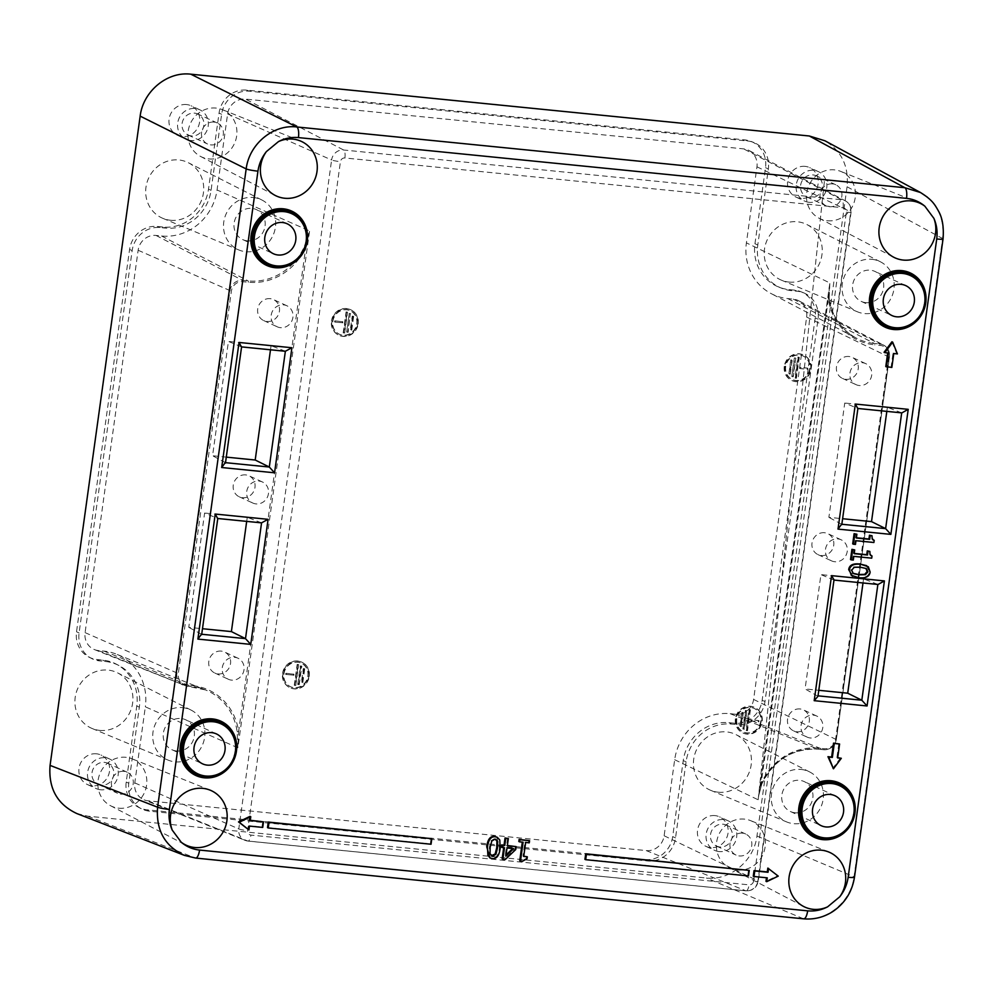 <?xml version="1.0" encoding="UTF-8"?>
<svg xmlns="http://www.w3.org/2000/svg" width="993" height="993" viewBox="0 0 993 993"><rect width="100%" height="100%" fill="white"/><g stroke="black" fill="none" stroke-linecap="round" stroke-linejoin="round"><path stroke-width="0.74" stroke-dasharray="4.96 3.72" d="M865.871 302.666A16.484 15.441 -65.3 0 1 861.229 301.4A16.484 15.441 -65.3 0 1 853.198 282.384A16.484 15.441 -65.3 0 1 870.377 270.195A16.484 15.441 -65.3 0 1 875.019 271.461A16.484 15.441 -65.3 0 1 883.05 290.49A16.484 15.441 -65.3 0 1 865.871 302.666M871.891 259.322A27.531 25.781 -65.3 0 1 880.456 261.817A27.531 25.781 -65.3 0 1 892.906 293.655A27.531 25.781 -65.3 0 1 864.357 313.54A27.531 25.781 -65.3 0 1 857.431 311.802A27.531 25.781 -65.3 0 1 843.069 280.125A27.531 25.781 -65.3 0 1 871.891 259.322M789.038 282.074A30.609 28.673 114.7 0 0 820.789 259.967A30.609 28.673 114.7 0 0 806.937 224.567A30.609 28.673 114.7 0 0 797.404 221.787A30.609 28.673 114.7 0 0 765.367 244.923A30.609 28.673 114.7 0 0 781.342 280.138A30.609 28.673 114.7 0 0 789.038 282.074M795.083 812.783A16.484 15.441 -65.3 0 1 790.44 811.529A16.484 15.441 -65.3 0 1 782.41 792.501A16.484 15.441 -65.3 0 1 799.588 780.324A16.484 15.441 -65.3 0 1 804.231 781.59A16.484 15.441 -65.3 0 1 812.262 800.606A16.484 15.441 -65.3 0 1 795.083 812.783M801.103 769.451A27.531 25.781 -65.3 0 1 809.667 771.946A27.531 25.781 -65.3 0 1 822.13 803.784A27.531 25.781 -65.3 0 1 793.581 823.669A27.531 25.781 -65.3 0 1 786.642 821.919A27.531 25.781 -65.3 0 1 772.281 790.254A27.531 25.781 -65.3 0 1 801.103 769.451M718.262 792.203A30.609 28.673 114.7 0 0 750 770.096A30.609 28.673 114.7 0 0 736.148 734.696A30.609 28.673 114.7 0 0 726.628 731.915A30.609 28.673 114.7 0 0 694.579 755.052A30.609 28.673 114.7 0 0 710.554 790.267A30.609 28.673 114.7 0 0 718.262 792.203M247.344 240.852A16.484 15.441 -65.3 0 1 242.702 239.586A16.484 15.441 -65.3 0 1 234.671 220.57A16.484 15.441 -65.3 0 1 251.85 208.393A16.484 15.441 -65.3 0 1 256.492 209.647A16.484 15.441 -65.3 0 1 264.51 228.675A16.484 15.441 -65.3 0 1 247.344 240.852M253.352 197.508A27.531 25.781 -65.3 0 1 261.916 200.015A27.531 25.781 -65.3 0 1 274.378 231.853A27.531 25.781 -65.3 0 1 245.83 251.726A27.531 25.781 -65.3 0 1 238.903 249.988A27.531 25.781 -65.3 0 1 224.53 218.311A27.531 25.781 -65.3 0 1 253.352 197.508M170.511 220.26A30.609 28.673 114.7 0 0 202.262 198.153A30.609 28.673 114.7 0 0 188.409 162.753A30.609 28.673 114.7 0 0 178.877 159.972A30.609 28.673 114.7 0 0 146.827 183.109A30.609 28.673 114.7 0 0 162.802 218.323A30.609 28.673 114.7 0 0 170.511 220.26M176.555 750.981A16.484 15.441 -65.3 0 1 171.913 749.715A16.484 15.441 -65.3 0 1 163.882 730.687A16.484 15.441 -65.3 0 1 181.061 718.51A16.484 15.441 -65.3 0 1 185.703 719.776A16.484 15.441 -65.3 0 1 193.734 738.792A16.484 15.441 -65.3 0 1 176.555 750.981M182.563 707.637A27.531 25.781 -65.3 0 1 191.14 710.132A27.531 25.781 -65.3 0 1 203.59 741.97A27.531 25.781 -65.3 0 1 175.041 761.854A27.531 25.781 -65.3 0 1 168.115 760.104A27.531 25.781 -65.3 0 1 153.754 728.44A27.531 25.781 -65.3 0 1 182.563 707.637M99.722 730.389A30.609 28.673 114.7 0 0 131.473 708.282A30.609 28.673 114.7 0 0 117.621 672.882A30.609 28.673 114.7 0 0 108.088 670.101A30.609 28.673 114.7 0 0 76.051 693.238A30.609 28.673 114.7 0 0 92.026 728.452A30.609 28.673 114.7 0 0 99.722 730.389M719.813 846.992A11.581 10.849 -65.3 0 1 716.561 846.098A11.581 10.849 -65.3 0 1 710.914 832.742A11.581 10.849 -65.3 0 1 722.978 824.19A11.581 10.849 -65.3 0 1 726.243 825.071A11.581 10.849 -65.3 0 1 731.891 838.427A11.581 10.849 -65.3 0 1 719.813 846.992M742.454 833.152A11.581 10.849 114.7 0 0 730.389 841.704A11.581 10.849 114.7 0 0 736.036 855.072A11.581 10.849 114.7 0 0 739.288 855.954A11.581 10.849 114.7 0 0 751.353 847.401A11.581 10.849 114.7 0 0 745.718 834.046A11.581 10.849 114.7 0 0 742.454 833.152M715.01 815.613A16.248 15.218 114.7 0 0 698.079 827.628A16.248 15.218 114.7 0 0 705.986 846.371A16.248 15.218 114.7 0 0 710.566 847.612A16.248 15.218 114.7 0 0 727.497 835.61A16.248 15.218 114.7 0 0 719.59 816.867A16.248 15.218 114.7 0 0 715.01 815.613M719.18 851.584A16.248 15.218 -65.3 0 1 714.6 850.343A16.248 15.218 -65.3 0 1 706.693 831.588A16.248 15.218 -65.3 0 1 723.624 819.585A16.248 15.218 -65.3 0 1 728.204 820.826A16.248 15.218 -65.3 0 1 736.111 839.581A16.248 15.218 -65.3 0 1 719.18 851.584M191.376 135.929A11.581 10.849 -65.3 0 1 188.111 135.036A11.581 10.849 -65.3 0 1 182.476 121.68A11.581 10.849 -65.3 0 1 194.541 113.128A11.581 10.849 -65.3 0 1 197.806 114.009A11.581 10.849 -65.3 0 1 203.441 127.365A11.581 10.849 -65.3 0 1 191.376 135.929M214.016 122.089A11.581 10.849 114.7 0 0 201.951 130.654A11.581 10.849 114.7 0 0 207.587 144.01A11.581 10.849 114.7 0 0 210.851 144.891A11.581 10.849 114.7 0 0 222.916 136.339A11.581 10.849 114.7 0 0 217.281 122.983A11.581 10.849 114.7 0 0 214.016 122.089M186.572 104.563A16.248 15.218 114.7 0 0 169.642 116.566A16.248 15.218 114.7 0 0 177.548 135.309A16.248 15.218 114.7 0 0 182.129 136.562A16.248 15.218 114.7 0 0 199.059 124.547A16.248 15.218 114.7 0 0 191.14 105.804A16.248 15.218 114.7 0 0 186.572 104.563M190.743 140.522A16.248 15.218 -65.3 0 1 186.163 139.281A16.248 15.218 -65.3 0 1 178.243 120.525A16.248 15.218 -65.3 0 1 195.187 108.522A16.248 15.218 -65.3 0 1 199.754 109.764A16.248 15.218 -65.3 0 1 207.674 128.519A16.248 15.218 -65.3 0 1 190.743 140.522M809.916 197.744A11.581 10.849 -65.3 0 1 806.651 196.85A11.581 10.849 -65.3 0 1 801.003 183.494A11.581 10.849 -65.3 0 1 813.068 174.929A11.581 10.849 -65.3 0 1 816.333 175.823A11.581 10.849 -65.3 0 1 821.981 189.179A11.581 10.849 -65.3 0 1 809.916 197.744M832.544 183.904A11.581 10.849 114.7 0 0 820.479 192.456A11.581 10.849 114.7 0 0 826.126 205.824A11.581 10.849 114.7 0 0 829.378 206.705A11.581 10.849 114.7 0 0 841.443 198.153A11.581 10.849 114.7 0 0 835.808 184.785A11.581 10.849 114.7 0 0 832.544 183.904M805.1 166.365A16.248 15.218 114.7 0 0 788.169 178.38A16.248 15.218 114.7 0 0 796.076 197.123A16.248 15.218 114.7 0 0 800.656 198.364A16.248 15.218 114.7 0 0 817.587 186.361A16.248 15.218 114.7 0 0 809.68 167.618A16.248 15.218 114.7 0 0 805.1 166.365M809.27 202.336A16.248 15.218 -65.3 0 1 804.69 201.095A16.248 15.218 -65.3 0 1 796.783 182.34A16.248 15.218 -65.3 0 1 813.714 170.337A16.248 15.218 -65.3 0 1 818.294 171.578A16.248 15.218 -65.3 0 1 826.201 190.333A16.248 15.218 -65.3 0 1 809.27 202.336M101.286 785.178A11.581 10.849 -65.3 0 1 98.022 784.284A11.581 10.849 -65.3 0 1 92.386 770.928A11.581 10.849 -65.3 0 1 104.451 762.376A11.581 10.849 -65.3 0 1 107.716 763.257A11.581 10.849 -65.3 0 1 113.351 776.625A11.581 10.849 -65.3 0 1 101.286 785.178M123.926 771.338A11.581 10.849 114.7 0 0 111.861 779.902A11.581 10.849 114.7 0 0 117.497 793.258A11.581 10.849 114.7 0 0 120.761 794.139A11.581 10.849 114.7 0 0 132.826 785.587A11.581 10.849 114.7 0 0 127.191 772.231A11.581 10.849 114.7 0 0 123.926 771.338M96.482 753.811A16.248 15.218 114.7 0 0 79.539 765.814A16.248 15.218 114.7 0 0 87.458 784.557A16.248 15.218 114.7 0 0 92.039 785.811A16.248 15.218 114.7 0 0 108.969 773.795A16.248 15.218 114.7 0 0 101.05 755.052A16.248 15.218 114.7 0 0 96.482 753.811M100.653 789.77A16.248 15.218 -65.3 0 1 96.073 788.529A16.248 15.218 -65.3 0 1 88.154 769.786A16.248 15.218 -65.3 0 1 105.084 757.771A16.248 15.218 -65.3 0 1 109.664 759.012A16.248 15.218 -65.3 0 1 117.584 777.767A16.248 15.218 -65.3 0 1 100.653 789.77M800.01 708.952A11.581 10.849 114.7 0 0 787.945 717.505A11.581 10.849 114.7 0 0 793.593 730.873A11.581 10.849 114.7 0 0 796.845 731.754A11.581 10.849 114.7 0 0 808.91 723.202A11.581 10.849 114.7 0 0 803.275 709.834A11.581 10.849 114.7 0 0 800.01 708.952M810.338 737.973A11.581 10.849 -65.3 0 1 807.073 737.079A11.581 10.849 -65.3 0 1 801.425 723.723A11.581 10.849 -65.3 0 1 813.49 715.159A11.581 10.849 -65.3 0 1 816.755 716.052A11.581 10.849 -65.3 0 1 822.403 729.408A11.581 10.849 -65.3 0 1 810.338 737.973M848.916 356.499A11.581 10.849 114.7 0 0 836.851 365.064A11.581 10.849 114.7 0 0 842.498 378.42A11.581 10.849 114.7 0 0 845.751 379.301A11.581 10.849 114.7 0 0 857.828 370.749A11.581 10.849 114.7 0 0 852.18 357.393A11.581 10.849 114.7 0 0 848.916 356.499M859.243 385.52A11.581 10.849 -65.3 0 1 855.978 384.626A11.581 10.849 -65.3 0 1 850.331 371.27A11.581 10.849 -65.3 0 1 862.408 362.718A11.581 10.849 -65.3 0 1 865.66 363.599A11.581 10.849 -65.3 0 1 871.308 376.968A11.581 10.849 -65.3 0 1 859.243 385.52M245.693 474.89A11.581 10.849 114.7 0 0 233.628 483.442A11.581 10.849 114.7 0 0 239.276 496.81A11.581 10.849 114.7 0 0 242.54 497.692A11.581 10.849 114.7 0 0 254.605 489.139A11.581 10.849 114.7 0 0 248.958 475.771A11.581 10.849 114.7 0 0 245.693 474.89M256.02 503.898A11.581 10.849 -65.3 0 1 252.756 503.017A11.581 10.849 -65.3 0 1 247.12 489.661A11.581 10.849 -65.3 0 1 259.185 481.096A11.581 10.849 -65.3 0 1 262.437 481.99A11.581 10.849 -65.3 0 1 268.085 495.346A11.581 10.849 -65.3 0 1 256.02 503.898M270.158 298.67A11.581 10.849 114.7 0 0 258.081 307.222A11.581 10.849 114.7 0 0 263.728 320.578A11.581 10.849 114.7 0 0 266.993 321.471A11.581 10.849 114.7 0 0 279.058 312.907A11.581 10.849 114.7 0 0 273.41 299.551A11.581 10.849 114.7 0 0 270.158 298.67M280.473 327.678A11.581 10.849 -65.3 0 1 277.208 326.796A11.581 10.849 -65.3 0 1 271.573 313.428A11.581 10.849 -65.3 0 1 283.638 304.876A11.581 10.849 -65.3 0 1 286.89 305.757A11.581 10.849 -65.3 0 1 292.538 319.125A11.581 10.849 -65.3 0 1 280.473 327.678M221.24 651.11A11.581 10.849 114.7 0 0 209.175 659.675A11.581 10.849 114.7 0 0 214.823 673.031A11.581 10.849 114.7 0 0 218.075 673.912A11.581 10.849 114.7 0 0 230.153 665.36A11.581 10.849 114.7 0 0 224.505 652.004A11.581 10.849 114.7 0 0 221.24 651.11M231.568 680.131A11.581 10.849 -65.3 0 1 228.303 679.237A11.581 10.849 -65.3 0 1 222.655 665.881A11.581 10.849 -65.3 0 1 234.733 657.329A11.581 10.849 -65.3 0 1 237.985 658.21A11.581 10.849 -65.3 0 1 243.633 671.578A11.581 10.849 -65.3 0 1 231.568 680.131M824.463 532.732A11.581 10.849 114.7 0 0 812.398 541.284A11.581 10.849 114.7 0 0 818.046 554.64A11.581 10.849 114.7 0 0 821.298 555.534A11.581 10.849 114.7 0 0 833.363 546.982A11.581 10.849 114.7 0 0 827.728 533.613A11.581 10.849 114.7 0 0 824.463 532.732M834.79 561.74A11.581 10.849 -65.3 0 1 831.526 560.859A11.581 10.849 -65.3 0 1 825.878 547.491A11.581 10.849 -65.3 0 1 837.943 538.938A11.581 10.849 -65.3 0 1 841.208 539.82A11.581 10.849 -65.3 0 1 846.855 553.188A11.581 10.849 -65.3 0 1 834.79 561.74M331.439 321.074A14.063 13.17 -65.3 0 1 350.517 309.63A14.063 13.17 -65.3 0 1 357.828 323.718A14.063 13.17 -65.3 0 1 338.75 335.162A14.063 13.17 -65.3 0 1 331.439 321.074M358.2 323.892A14.063 13.17 114.7 0 0 350.889 309.804A14.063 13.17 114.7 0 0 331.823 321.248A14.063 13.17 114.7 0 0 339.122 335.336A14.063 13.17 114.7 0 0 358.2 323.892M332.854 321.36A12.946 12.127 -65.3 0 1 350.43 310.809A12.946 12.127 -65.3 0 1 357.157 323.78A12.946 12.127 -65.3 0 1 339.594 334.331A12.946 12.127 -65.3 0 1 332.854 321.36M356.785 323.606A12.946 12.127 114.7 0 0 350.057 310.635A12.946 12.127 114.7 0 0 332.481 321.186A12.946 12.127 114.7 0 0 339.221 334.157A12.946 12.127 114.7 0 0 356.785 323.606M282.533 673.527A14.063 13.17 -65.3 0 1 301.611 662.07A14.063 13.17 -65.3 0 1 308.922 676.159A14.063 13.17 -65.3 0 1 289.844 687.615A14.063 13.17 -65.3 0 1 282.533 673.527M309.295 676.332A14.063 13.17 114.7 0 0 301.984 662.244A14.063 13.17 114.7 0 0 282.906 673.701A14.063 13.17 114.7 0 0 290.217 687.789A14.063 13.17 114.7 0 0 309.295 676.332M283.948 673.8A12.946 12.127 -65.3 0 1 301.524 663.25A12.946 12.127 -65.3 0 1 308.252 676.233A12.946 12.127 -65.3 0 1 290.688 686.784A12.946 12.127 -65.3 0 1 283.948 673.8M307.88 676.059A12.946 12.127 114.7 0 0 301.152 663.088A12.946 12.127 114.7 0 0 283.576 673.626A12.946 12.127 114.7 0 0 290.316 686.61A12.946 12.127 114.7 0 0 307.88 676.059M784.296 366.33A14.063 13.17 114.7 0 0 791.607 380.418A14.063 13.17 114.7 0 0 810.685 368.974A14.063 13.17 114.7 0 0 803.374 354.886A14.063 13.17 114.7 0 0 784.296 366.33M784.669 366.504A14.063 13.17 114.7 0 0 791.98 380.592A14.063 13.17 114.7 0 0 811.058 369.148A14.063 13.17 114.7 0 0 803.747 355.06A14.063 13.17 114.7 0 0 784.669 366.504M810.015 369.036A12.946 12.127 -65.3 0 1 792.439 379.587A12.946 12.127 -65.3 0 1 785.711 366.616A12.946 12.127 -65.3 0 1 803.275 356.065A12.946 12.127 -65.3 0 1 810.015 369.036M809.643 368.862A12.946 12.127 -65.3 0 1 792.066 379.413A12.946 12.127 -65.3 0 1 785.339 366.442A12.946 12.127 -65.3 0 1 802.903 355.891A12.946 12.127 -65.3 0 1 809.643 368.862M735.391 718.783A14.063 13.17 114.7 0 0 742.702 732.871A14.063 13.17 114.7 0 0 761.768 721.415A14.063 13.17 114.7 0 0 754.469 707.326A14.063 13.17 114.7 0 0 735.391 718.783M735.763 718.957A14.063 13.17 114.7 0 0 743.074 733.045A14.063 13.17 114.7 0 0 762.152 721.588A14.063 13.17 114.7 0 0 754.841 707.5A14.063 13.17 114.7 0 0 735.763 718.957M761.11 721.489A12.946 12.127 -65.3 0 1 743.534 732.04A12.946 12.127 -65.3 0 1 736.806 719.056A12.946 12.127 -65.3 0 1 754.37 708.505A12.946 12.127 -65.3 0 1 761.11 721.489M760.737 721.315A12.946 12.127 -65.3 0 1 743.161 731.866A12.946 12.127 -65.3 0 1 736.434 718.882A12.946 12.127 -65.3 0 1 753.997 708.344A12.946 12.127 -65.3 0 1 760.737 721.315M208.902 158.93A25.83 24.192 114.7 0 0 235.986 139.268A25.83 24.192 114.7 0 0 222.209 109.59A25.83 24.192 114.7 0 0 215.965 108.063A25.83 24.192 114.7 0 0 189.216 126.57A25.83 24.192 114.7 0 0 200.611 156.46A25.83 24.192 114.7 0 0 208.902 158.93M827.43 220.744A25.83 24.192 114.7 0 0 854.514 201.082A25.83 24.192 114.7 0 0 840.736 171.404A25.83 24.192 114.7 0 0 834.492 169.865A25.83 24.192 114.7 0 0 807.756 188.385A25.83 24.192 114.7 0 0 819.151 218.274A25.83 24.192 114.7 0 0 827.43 220.744M737.34 869.992A25.83 24.192 114.7 0 0 764.424 850.331A25.83 24.192 114.7 0 0 750.646 820.652A25.83 24.192 114.7 0 0 744.402 819.126A25.83 24.192 114.7 0 0 717.666 837.633A25.83 24.192 114.7 0 0 729.048 867.522A25.83 24.192 114.7 0 0 737.34 869.992M118.812 808.178A25.83 24.192 114.7 0 0 145.897 788.516A25.83 24.192 114.7 0 0 132.106 758.838A25.83 24.192 114.7 0 0 125.875 757.311A25.83 24.192 114.7 0 0 99.126 775.818A25.83 24.192 114.7 0 0 110.521 805.708A25.83 24.192 114.7 0 0 118.812 808.178M237.128 731.655L238.605 731.605L237.873 747.803L237.128 731.655A56.44 52.865 114.7 0 0 205.489 689.936A56.44 52.865 114.7 0 0 191.86 686.585L192.381 685.604A57.619 53.97 -65.3 0 1 238.605 731.605L305.906 246.599A57.619 53.97 -65.3 0 1 248.349 282.235L242.838 281.689A10.662 9.992 114.7 0 0 231.369 291.185L178.318 673.552A10.662 9.992 114.7 0 0 186.858 685.046L192.381 685.604M103.942 651.11L191.86 686.585L186.336 686.039A11.842 11.097 -65.3 0 1 183.469 685.344A11.842 11.097 -65.3 0 1 176.841 673.266L229.892 290.912A11.842 11.097 -65.3 0 1 242.627 280.361L248.151 280.907A56.44 52.865 114.7 0 0 304.528 245.991L305.906 246.599L309.593 230.959L237.873 747.803L145.338 706.817L134.787 782.881A16.633 15.578 114.7 0 0 144.097 799.824A16.633 15.578 114.7 0 0 148.118 800.817L646.257 850.591A16.633 15.578 114.7 0 0 664.131 835.771L674.681 759.719A51.648 48.384 -65.3 0 1 730.203 713.694L735.726 714.252A16.633 15.578 114.7 0 0 753.6 699.432L806.651 317.065A16.633 15.578 114.7 0 0 798.67 300.73A16.633 15.578 114.7 0 0 793.333 299.129L787.809 298.583A51.648 48.384 -65.3 0 1 771.226 293.63A51.648 48.384 -65.3 0 1 746.401 242.875L756.951 166.812A16.633 15.578 114.7 0 0 748.97 150.477A16.633 15.578 114.7 0 0 743.62 148.876L245.482 99.101A16.633 15.578 114.7 0 0 227.608 113.922L217.057 189.973A51.648 48.384 -65.3 0 1 161.536 235.999L156.013 235.44A16.633 15.578 114.7 0 0 138.139 250.261L85.088 632.628A16.633 15.578 114.7 0 0 94.397 649.571A16.633 15.578 114.7 0 0 98.419 650.564L103.942 651.11A51.648 48.384 -65.3 0 1 116.417 654.164A51.648 48.384 -65.3 0 1 145.338 706.817M304.528 245.991L309.593 230.959L217.057 189.973M829.13 298.421L828.398 298.819L829.875 282.955L829.13 298.421A56.44 52.865 114.7 0 0 856.289 338.092A56.44 52.865 114.7 0 0 874.411 343.491L874.622 344.819A57.619 53.97 -65.3 0 1 828.398 298.819L761.097 783.825A57.619 53.97 -65.3 0 1 818.642 748.188L824.165 748.734A10.662 9.992 114.7 0 0 835.634 739.239L888.685 356.872A10.662 9.992 114.7 0 0 880.146 345.378L874.622 344.819M787.809 298.583L874.411 343.491L879.935 344.05A11.842 11.097 -65.3 0 1 883.733 345.179A11.842 11.097 -65.3 0 1 889.43 356.81L836.367 739.177A11.842 11.097 -65.3 0 1 823.644 749.727L818.12 749.181A56.44 52.865 114.7 0 0 761.743 784.085L761.097 783.825L758.64 795.84L761.792 784.11C773.832 759.831 792.625 748.188 818.158 749.181L818.642 748.188M761.743 784.085L758.64 795.84M866.318 565.588L869.384 571.72C868.776 576.238 865.015 578.112 858.113 577.355L852.528 576.114M526.575 856.462L526.315 858.374L521.797 860.881L519.736 860.67M522.318 842.126L518.818 841.505M528.822 840.351L528.524 842.486L524.912 842.126L522.976 856.103L523.758 856.189M515.379 846.272L514.97 849.214L504.593 859.082L502.135 858.846M503.687 847.662L501.366 847.153M507.597 838.229L506.604 845.403L507.386 845.477M496.934 837.186L499.429 847.972C498.461 855.37 495.83 858.784 491.56 858.213L489.983 857.865M871.271 535.413L873.443 539.993L873.145 542.166L855.234 540.366L854.712 544.077L852.689 543.866M856.127 533.899L855.606 537.685L856.388 537.759M869.098 551.065L871.271 555.658L870.973 557.818L853.061 556.03L852.54 559.729L850.517 559.531M853.955 549.551L853.434 553.337L854.216 553.424M748.511 870.054L747.741 875.615L584.939 859.355M262.748 821.509L261.978 827.07L248.722 825.754L248.188 829.589M250.025 816.345L249.491 820.181L250.273 820.268M767.825 868.093L777.507 875.776L765.988 881.337M766.484 877.762L753.265 876.174M838.837 743.67L836.913 757.585L837.695 757.659M840.562 757.944L832.717 768.445M891.913 341.803L896.679 353.558L893.017 353.198L891.093 367.1L885.793 366.578M887.68 352.925L884.068 352.292M431.074 838.328L430.304 843.901L267.489 827.628M853.645 573.681L850.889 569.87L853.471 566.966L859.566 566.854L865.921 568.356M521.797 860.881L522.554 861.216M522.355 841.865L523.1 842.213M528.524 842.486L529.269 842.821M524.912 842.126L525.657 842.461M522.976 856.103L523.721 856.45M526.315 858.374L527.06 858.722M512.723 848.556L513.729 848.667M512.971 848.32L506.293 847.65L505.164 855.805L506.082 854.923M505.164 855.805L505.909 856.14M506.293 847.65L507.038 847.997M504.593 859.082L505.338 859.429M503.724 847.389L504.481 847.737M506.604 845.403L507.349 845.751M514.97 849.214L515.727 849.561M495.693 839.271L494.253 838.8L491.014 840.699L489.425 846.992L489.264 853.446L491.883 855.892M873.145 542.166L873.89 542.501M855.234 540.366L855.978 540.713M854.712 544.077L855.47 544.425M855.606 537.685L856.351 538.032M870.973 557.818L871.717 558.165M853.061 556.03L853.806 556.378M852.54 559.729L853.297 560.077M853.434 553.337L854.179 553.684M747.741 875.615L748.486 875.963M248.722 825.754L249.466 826.089M249.491 820.181L250.236 820.528M261.978 827.07L262.723 827.417M777.507 875.776L778.251 876.124M766.522 877.502L767.266 877.837M836.913 757.585L837.658 757.932M891.093 367.1L891.838 367.447M887.717 352.664L888.474 353.011M896.679 353.558L897.424 353.905M893.017 353.198L893.774 353.533M430.304 843.901L431.049 844.236M841.841 524.254L857.902 408.471L844.745 403.034L828.882 517.341L842.61 518.718M841.592 524.23L828.882 517.341M241.584 346.905L228.427 341.431L212.564 455.75L226.292 457.128M225.523 462.664L212.564 455.75M201.703 634.254L217.777 518.47L204.62 513.021L188.757 627.34L202.473 628.718M201.467 634.229L188.757 627.34M817.971 696.279L805.075 688.931L818.803 690.309M834.095 580.086L820.938 574.612L805.075 688.931M877.886 584.443L863.575 578.882L820.938 574.612M863.004 582.978L863.575 578.882M285.363 351.261L271.064 345.701L228.427 341.431M270.493 349.797L271.064 345.701M901.694 412.877L887.382 407.291L844.745 403.034M886.823 411.387L887.382 407.291M261.556 522.852L247.257 517.291L204.62 513.021M246.686 521.387L247.257 517.291M747.133 730.538L750.025 709.672L748.921 709.561L746.028 730.426L747.506 730.711L750.41 709.834L748.921 709.561M749.305 709.734L746.401 730.6L747.506 730.711M741.883 712.378L739.946 726.293L740.989 726.392L742.925 712.477L741.883 712.378L740.319 726.466L740.989 726.392M741.361 726.566L743.298 712.651L742.255 712.552M758.441 721.638L758.602 720.546L750.869 719.776L750.72 720.868L758.826 721.812L758.975 720.719L750.869 719.776M751.242 719.95L751.093 721.042L758.826 721.812M795.467 358.051L794.363 357.939L791.781 376.484L792.886 376.595L795.84 358.212L794.735 358.113L791.781 376.484M792.153 376.657L793.258 376.769L795.84 358.212M807.359 369.197L807.508 368.093L799.775 367.323L799.626 368.415L807.731 369.359L807.88 368.266L799.775 367.323M800.147 367.497L799.998 368.589L807.731 369.359M790.788 359.925L788.852 373.84L789.894 373.951L791.831 360.037L790.788 359.925L789.224 374.013L789.894 373.951M790.267 374.113L792.203 360.211L791.16 360.099M796.038 378.085L798.931 357.219L797.826 357.108L794.934 377.973L796.411 378.259L799.315 357.393L797.826 357.108M798.211 357.281L795.306 378.147L796.411 378.259M743.98 729.048L746.55 710.491L745.445 710.38L742.876 728.936L744.353 729.222L746.935 710.665L745.445 710.38M745.83 710.554L743.248 729.11L744.353 729.222M294.276 685.282L297.18 664.416L298.285 664.516L295.38 685.393L294.276 685.282L295.38 685.393M295.765 685.567L298.657 664.689L297.18 664.416M297.552 664.578L294.66 685.455M304.367 668.661L302.431 682.563L301.388 682.464L303.324 668.55L304.739 668.823L303.324 668.55M303.697 668.723L301.76 682.638L302.431 682.563M302.803 682.737L304.739 668.823M285.711 674.396L285.86 673.304L293.593 674.073L293.444 675.166L285.711 674.396L293.444 675.166M293.816 675.339L293.965 674.247L285.86 673.304M286.232 673.477L286.083 674.57M349.238 313.453L350.343 313.565L347.761 332.109L346.656 331.997L349.238 313.453L346.656 331.997M347.041 332.171L348.146 332.283L350.343 313.565M350.715 313.738L349.61 313.627M334.616 321.943L334.765 320.851L342.498 321.633L342.349 322.725L334.989 322.117L342.349 322.725M342.722 322.899L342.87 321.806L334.765 320.851M335.15 321.024L334.989 322.117M353.272 316.208L351.336 330.123L350.293 330.011L352.23 316.097L353.645 316.382L352.23 316.097M352.602 316.271L350.666 330.185L351.336 330.123M351.708 330.297L353.645 316.382M343.181 332.829L346.085 311.963L347.19 312.075L344.286 332.94L343.181 332.829L344.286 332.94M344.67 333.114L347.562 312.249L346.085 311.963M346.458 312.137L343.566 333.003M297.751 684.45L300.333 665.906L301.438 666.018L298.856 684.562L297.751 684.45L298.856 684.562M299.228 684.736L301.81 666.179L300.333 665.906M300.705 666.08L298.123 684.624M162.79 227.012L157.266 226.466A25.756 24.117 114.7 0 0 129.587 249.404L76.523 631.771A25.756 24.117 114.7 0 0 88.898 657.081A25.756 24.117 114.7 0 0 97.165 659.538L102.689 660.097A42.538 39.844 -65.3 0 1 116.342 664.168A42.538 39.844 -65.3 0 1 136.786 705.961L126.223 782.025A25.756 24.117 114.7 0 0 138.598 807.334A25.756 24.117 114.7 0 0 146.865 809.791L645.003 859.578A25.756 24.117 114.7 0 0 672.683 836.627L683.246 760.576A42.538 39.844 -65.3 0 1 728.961 722.681L734.472 723.227A25.756 24.117 114.7 0 0 762.152 700.288L815.216 317.921A25.756 24.117 114.7 0 0 800.792 291.669A25.756 24.117 114.7 0 0 794.574 290.155L789.05 289.596A42.538 39.844 -65.3 0 1 778.773 287.076A42.538 39.844 -65.3 0 1 754.965 243.732L765.516 167.668A25.756 24.117 114.7 0 0 751.093 141.416A25.756 24.117 114.7 0 0 744.874 139.901L246.736 90.115A25.756 24.117 114.7 0 0 219.056 113.065L208.505 189.117A42.538 39.844 -65.3 0 1 162.79 227.012L165.508 228.105L159.985 227.558A25.905 24.266 114.7 0 0 132.143 250.633L79.08 633A25.905 24.266 114.7 0 0 91.53 658.446A25.905 24.266 114.7 0 0 99.846 660.928L105.37 661.487A42.389 39.695 -65.3 0 1 118.974 665.546A42.389 39.695 -65.3 0 1 139.343 707.19L128.78 783.254A25.905 24.266 114.7 0 0 141.229 808.699A25.905 24.266 114.7 0 0 149.546 811.182L647.684 860.968A25.905 24.266 114.7 0 0 675.525 837.881L686.076 761.83A42.389 39.695 -65.3 0 1 731.63 724.071L737.154 724.617A25.905 24.266 114.7 0 0 764.995 701.542L818.046 319.175A25.905 24.266 114.7 0 0 803.548 292.774A25.905 24.266 114.7 0 0 797.292 291.247L791.769 290.688A42.389 39.695 -65.3 0 1 781.528 288.181A42.389 39.695 -65.3 0 1 757.796 244.986L768.346 168.922A25.905 24.266 114.7 0 0 753.848 142.52A25.905 24.266 114.7 0 0 747.592 140.994L249.454 91.207A25.905 24.266 114.7 0 0 221.613 114.294L211.062 190.346A42.389 39.695 -65.3 0 1 165.508 228.105M76.858 813.565L87.818 816.184L706.358 877.998C729.905 880.878 754.022 860.881 756.964 836.044L847.066 186.783C848.928 166.278 841.567 150.948 824.972 140.795M87.818 816.184L195.336 857.989L803.436 918.761C827.008 921.653 851.125 901.656 854.042 876.807A9.421 1.018 -172.1 0 1 854.476 877.191L854.476 877.191M756.964 836.044L854.042 876.807L942.605 238.519C944.455 221.625 939.353 207.822 927.301 197.111M910.283 274.229A28.723 26.91 -65.3 0 1 924.061 307.396A28.723 26.91 -65.3 0 1 894.159 328.522A28.723 26.91 -65.3 0 1 886.252 326.412M839.507 784.346A28.723 26.91 -65.3 0 1 853.272 817.524A28.723 26.91 -65.3 0 1 823.371 838.651A28.723 26.91 -65.3 0 1 815.464 836.528M220.967 722.544A28.723 26.91 -65.3 0 1 234.745 755.71A28.723 26.91 -65.3 0 1 204.843 776.836A28.723 26.91 -65.3 0 1 196.937 774.726M291.756 212.415A28.723 26.91 -65.3 0 1 305.534 245.581A28.723 26.91 -65.3 0 1 275.62 266.707A28.723 26.91 -65.3 0 1 267.725 264.597M98.419 650.564L186.336 686.039L186.858 685.046M85.088 632.628L178.318 673.552M138.139 250.261L231.369 291.185M156.013 235.44L242.627 280.361L242.838 281.689M161.536 235.999L248.151 280.907L248.349 282.235M227.608 113.922L331.612 159.985A11.208 10.489 -65.3 0 1 343.652 150.005L841.791 199.779A11.208 10.489 -65.3 0 1 845.378 200.859A11.208 10.489 -65.3 0 1 850.765 211.869L757.944 880.828A7.063 0.757 -172.1 0 1 758.267 881.114A7.063 0.757 -172.1 0 1 753.526 881.176L846.346 212.217A4.146 3.873 114.7 0 0 843.032 207.76L344.894 157.974A4.146 3.873 114.7 0 0 340.438 161.66L247.617 830.62A4.146 3.873 114.7 0 0 250.931 835.088L749.07 884.862A4.146 3.873 114.7 0 0 753.526 881.176M134.787 782.881L238.779 828.944L331.612 159.985A7.063 0.757 -172.1 0 0 340.438 161.66M793.333 299.129L879.935 344.05L880.146 345.378M806.651 317.065L888.685 356.872M753.6 699.432L835.634 739.239M735.726 714.252L823.644 749.727L824.165 748.734M730.203 713.694L818.12 749.181L823.681 749.74C830.533 749.727 834.778 746.227 836.429 739.226L889.48 356.859C889.964 351.646 888.052 347.749 883.733 345.179L798.67 300.73M674.681 759.719L758.155 799.799L829.875 282.955L746.401 242.875M664.131 835.771L757.944 880.828A11.208 10.489 -65.3 0 1 745.904 890.808A7.063 2.358 -84.3 0 0 746.128 890.858A7.063 2.358 -84.3 0 0 749.07 884.862M756.951 166.812L850.765 211.869A7.063 0.757 7.9 0 1 851.1 212.154L758.267 881.114C756.778 887.605 752.731 890.858 746.128 890.858L247.989 841.083A7.063 2.358 -84.3 0 0 250.931 835.088M859.566 566.854L860.31 567.189M853.471 566.966L854.216 567.301M850.889 569.87L851.634 570.218M858.113 577.355L858.871 577.703M869.384 571.72L870.141 572.067M494.253 838.8L494.998 839.147M491.014 840.699L491.771 841.046M499.429 847.972L500.187 848.32M489.264 853.446L490.021 853.781M491.56 858.213L492.305 858.56M225.274 462.639L241.584 346.88M818.033 695.845L834.095 580.061M846.346 212.217A7.063 0.757 7.9 0 0 851.1 212.154C851.572 207.202 849.673 203.428 845.378 200.859L748.97 150.477M843.032 207.76A7.063 2.358 -84.3 0 0 841.791 199.779L743.62 148.876M344.894 157.974A7.063 2.358 -84.3 0 0 343.652 150.005L245.482 99.101M646.257 850.591L745.904 890.808L247.766 841.021A7.063 2.358 -84.3 0 0 247.989 841.083L245.06 840.363A11.208 10.489 -65.3 0 1 238.779 828.944A7.063 0.757 7.9 0 0 247.617 830.62M148.118 800.817L247.766 841.021A11.208 10.489 -65.3 0 1 245.06 840.363L144.097 799.824M159.985 227.558L157.266 226.466M132.143 250.633L129.587 249.404M79.08 633L76.523 631.771M99.846 660.928L97.165 659.538M105.37 661.487L102.689 660.097M139.343 707.19L136.786 705.961M128.78 783.254L126.223 782.025M149.546 811.182L146.865 809.791M647.684 860.968L645.003 859.578M675.525 837.881L672.683 836.627M686.076 761.83L683.246 760.576M731.63 724.071L728.961 722.681M737.154 724.617L734.472 723.227M764.995 701.542L762.152 700.288M818.046 319.175L815.216 317.921M797.292 291.247L794.574 290.155M791.769 290.688L789.05 289.596M757.796 244.986L754.965 243.732M768.346 168.922L765.516 167.668M747.592 140.994L744.874 139.901M249.454 91.207L246.736 90.115M221.613 114.294L219.056 113.065M211.062 190.346L208.505 189.117M803.436 918.761L706.358 877.998M943.052 238.879A9.421 1.018 7.9 0 0 942.605 238.519L847.066 186.783M861.229 301.4L891.937 315.551M880.456 261.817L806.937 224.567M790.44 811.529L821.149 825.667M809.667 771.946L736.148 734.696M242.702 239.586L273.398 253.736M261.916 200.015L188.409 162.753M171.913 749.715L202.622 763.865M191.14 710.132L117.621 672.882M716.561 846.098L736.036 855.072M705.986 846.371L714.6 850.343M188.111 135.036L207.587 144.01M177.548 135.309L186.163 139.281M806.651 196.85L826.126 205.824M796.076 197.123L804.69 201.095M98.022 784.284L117.497 793.258M87.458 784.557L96.073 788.529M793.593 730.873L807.073 737.079M842.498 378.42L855.978 384.626M239.276 496.81L252.756 503.017M263.728 320.578L277.208 326.796M214.823 673.031L228.303 679.237M818.046 554.64L831.526 560.859M910.097 274.142C937.69 284.78 923.44 333.276 894.11 328.509L886.066 326.325M839.321 784.259C866.901 794.909 852.664 843.405 823.334 838.638L815.278 836.454M220.781 722.457C248.374 733.095 234.125 781.59 204.794 776.824L196.751 774.639M291.57 212.328C319.15 222.966 304.913 271.461 275.582 266.695L267.527 264.51M300.184 140.894L222.209 109.59M918.711 202.709L840.736 171.404M828.621 851.957L750.646 820.652M210.094 790.143L132.106 758.838M94.397 649.571L186.374 686.051L205.489 689.936L116.417 654.164M829.18 298.471L829.267 286.816M829.192 298.483C832.06 316.457 841.096 329.651 856.289 338.092L771.226 293.63M758.155 799.737L824.562 179.708L758.155 799.737M758.602 796.076L829.304 286.58M110.521 805.708L184.996 844.621M729.048 867.522L803.536 906.435M819.151 218.274L893.626 257.187M200.611 156.46L275.086 195.373M496.103 839.42L495.346 839.073M841.208 539.82L827.728 533.613M237.985 658.21L224.505 652.004M286.89 305.757L273.41 299.551M262.437 481.99L248.958 475.771M865.66 363.599L852.18 357.393M816.755 716.052L803.275 709.834M109.664 759.012L101.05 755.052M127.191 772.231L107.716 763.257M818.294 171.578L809.68 167.618M835.808 184.785L816.333 175.823M199.754 109.764L191.14 105.804M217.281 122.983L197.806 114.009M728.204 820.826L719.59 816.867M745.718 834.046L726.243 825.071M92.026 728.452L168.115 760.104M216.412 733.914L185.703 719.776M162.802 218.323L238.903 249.988M287.2 223.797L256.492 209.647M710.554 790.267L786.642 821.919M834.939 795.728L804.231 781.59M781.342 280.138L857.431 311.802M905.728 285.612L875.019 271.461M88.898 657.081L91.53 658.446M116.342 664.168L118.974 665.546M138.598 807.334L141.229 808.699M800.792 291.669L803.548 292.774M778.773 287.076L781.528 288.181M751.093 141.416L753.848 142.52"/><path stroke-width="1.49" d="M896.58 316.804A16.484 15.441 -65.3 0 1 891.937 315.551A16.484 15.441 -65.3 0 1 883.907 296.522A16.484 15.441 -65.3 0 1 901.085 284.346A16.484 15.441 -65.3 0 1 905.728 285.612A16.484 15.441 -65.3 0 1 913.759 304.628A16.484 15.441 -65.3 0 1 896.58 316.804M825.791 826.933A16.484 15.441 -65.3 0 1 821.149 825.667A16.484 15.441 -65.3 0 1 813.118 806.651A16.484 15.441 -65.3 0 1 830.297 794.474A16.484 15.441 -65.3 0 1 834.939 795.728A16.484 15.441 -65.3 0 1 842.97 814.756A16.484 15.441 -65.3 0 1 825.791 826.933M278.052 254.99A16.484 15.441 -65.3 0 1 273.398 253.736A16.484 15.441 -65.3 0 1 265.379 234.708A16.484 15.441 -65.3 0 1 282.558 222.531A16.484 15.441 -65.3 0 1 287.2 223.797A16.484 15.441 -65.3 0 1 295.219 242.813A16.484 15.441 -65.3 0 1 278.052 254.99M207.264 765.119A16.484 15.441 -65.3 0 1 202.622 763.865A16.484 15.441 -65.3 0 1 194.591 744.837A16.484 15.441 -65.3 0 1 211.77 732.66A16.484 15.441 -65.3 0 1 216.412 733.914A16.484 15.441 -65.3 0 1 224.443 752.942A16.484 15.441 -65.3 0 1 207.264 765.119M292.935 139.119A30.026 28.114 -65.3 0 1 300.184 140.894A30.026 28.114 -65.3 0 1 316.208 175.389A30.026 28.114 -65.3 0 1 284.73 198.252A30.026 28.114 -65.3 0 1 275.086 195.373A30.026 28.114 -65.3 0 1 266.397 151.594L278.45 141.614A30.026 28.114 -65.3 0 1 292.935 139.119M827.653 906.82A30.026 28.114 -65.3 0 1 813.168 909.315A30.026 28.114 -65.3 0 1 803.536 906.435A30.026 28.114 -65.3 0 1 790.291 871.693A30.026 28.114 -65.3 0 1 821.372 850.182A30.026 28.114 -65.3 0 1 828.621 851.957A30.026 28.114 -65.3 0 1 839.706 896.828L827.653 906.808C821.261 910.147 814.595 911.475 807.657 910.842A9.421 3.14 95.7 0 1 803.734 918.835C814.111 919.717 823.793 917.296 832.792 911.562C844.919 903.27 852.143 891.813 854.476 877.191A9.421 1.018 -172.1 0 1 848.146 877.278L936.722 238.99C937.677 231.704 936.722 224.815 933.867 218.299A30.026 28.114 -65.3 0 1 903.258 260.067A30.026 28.114 -65.3 0 1 893.626 257.187A30.026 28.114 -65.3 0 1 880.381 222.444A30.026 28.114 -65.3 0 1 911.462 200.934A30.026 28.114 -65.3 0 1 918.711 202.709A30.026 28.114 -65.3 0 1 924.868 206.209L933.854 218.311M202.845 788.368A30.026 28.114 -65.3 0 1 210.094 790.143A30.026 28.114 -65.3 0 1 226.106 824.637A30.026 28.114 -65.3 0 1 194.64 847.501A30.026 28.114 -65.3 0 1 184.996 844.621A30.026 28.114 -65.3 0 1 181.222 842.225L172.248 830.123A30.026 28.114 -65.3 0 1 202.845 788.368M852.528 576.114L848.68 569.659C849.263 565.129 853.024 563.242 859.95 564.012L866.318 565.588M520.493 861.018L522.554 861.216L527.06 858.722L527.333 856.81L523.721 856.45L525.657 842.461L529.269 842.821L529.567 840.699L519.86 839.73L519.575 841.853L523.1 842.213L520.493 861.018L519.736 860.67L522.318 842.126M519.575 841.853L518.818 841.505L519.116 839.383L529.567 840.699M523.758 856.189L527.333 856.81M502.892 859.181L505.338 859.429L515.727 849.561L516.137 846.619L507.349 845.751L508.342 838.576L505.785 838.315L504.792 845.49L502.421 845.254L502.11 847.501L504.481 847.737L502.892 859.181L502.135 858.846L503.687 847.662M502.11 847.501L501.366 847.153L501.676 844.906L504.047 845.142L505.04 837.968L508.342 838.576M507.386 845.477L516.137 846.619M489.983 857.865L486.719 846.719C487.7 839.346 490.319 835.932 494.576 836.478L496.934 837.186M853.434 544.214L852.689 543.866L854.104 533.688L856.872 534.234L854.849 534.035L853.434 544.214L855.47 544.425L855.978 540.713L873.89 542.501L874.2 540.341L872.164 538.976L872.028 535.748L870.203 535.575L869.682 539.36L856.351 538.032L856.872 534.234M856.388 537.759L868.925 539.013L869.458 535.227L872.028 535.748M872.909 539.869L874.2 540.341M851.262 559.878L850.517 559.531L851.92 549.352L854.7 549.899L852.677 549.7L851.262 559.878L853.297 560.077L853.806 556.378L871.717 558.165L872.028 556.006L869.992 554.628L869.843 551.413L868.031 551.227L867.497 555.025L854.179 553.684L854.7 549.899M854.216 553.424L866.752 554.677L867.274 550.892L869.843 551.413M870.737 555.521L872.028 556.006M585.684 859.69L584.939 859.355L585.709 853.781L749.256 870.402L748.486 875.963L585.684 859.69L586.453 854.129L749.256 870.402M248.933 829.937L238.506 821.906L250.025 816.345L250.77 816.693L250.236 820.528L263.493 821.856L262.723 827.417L249.466 826.089L248.933 829.937L239.251 822.254L250.77 816.693M250.273 820.268L263.493 821.856M754.01 876.521L753.265 876.174L754.035 870.6L767.291 871.928L767.825 868.093L778.251 876.124L766.733 881.672L767.266 877.837L754.01 876.521L754.779 870.948L768.036 872.276L768.57 868.441M766.733 881.672L765.988 881.337L766.484 877.762M833.462 768.793L827.951 756.691L831.613 757.051L833.537 743.136L839.594 744.018L837.658 757.932L841.319 758.292L833.462 768.793L828.696 757.026L832.357 757.398L834.281 743.484L839.594 744.018M837.695 757.659L841.319 758.292M886.538 366.913L888.474 353.011L884.813 352.639L892.67 342.138L897.424 353.905L893.774 353.533L891.838 367.447L885.793 366.578L887.68 352.925M884.813 352.639L884.068 352.292L891.913 341.803L892.67 342.138M268.247 827.976L267.489 827.628L268.271 822.067L431.818 838.675L431.049 844.236L268.247 827.976L269.016 822.403L431.818 838.675M860.708 564.347C853.769 563.59 850.02 565.464 849.437 569.994L851.237 575.282L858.871 577.703C865.759 578.46 869.52 576.573 870.141 572.067L868.341 566.767L859.95 564.012M853.31 573.507L851.634 570.218L854.216 567.301L860.31 567.189L866.268 568.53L867.932 571.844L865.437 574.699L859.268 574.86L853.645 573.681M865.921 568.356L867.174 571.496L864.692 574.351L865.437 574.699M852.553 573.16L858.511 574.513L864.692 574.351M519.116 839.383L519.86 839.73M507.038 847.997L513.729 848.667L505.909 856.14L507.038 847.997M506.082 854.923L512.723 848.556M501.676 844.906L502.421 845.254M504.047 845.142L504.792 845.49M505.04 837.968L505.785 838.315M500.187 848.32L499.777 839.991L497.319 837.347L495.321 836.826C491.063 836.28 488.444 839.693 487.464 847.066L487.873 855.37L490.343 858.051L492.305 858.56C496.587 859.131 499.206 855.718 500.187 848.32M494.998 839.147L497.667 841.692L497.481 848.047L495.904 854.34L492.627 856.239L490.021 853.781L490.17 847.339L491.771 841.046L494.998 839.147L496.103 839.42M492.627 856.239L491.56 855.966M491.212 855.767L495.147 853.992L496.723 847.699L496.922 841.344L495.693 839.271M854.104 533.688L854.849 534.035M868.925 539.013L869.682 539.36M869.458 535.227L870.203 535.575M851.92 549.352L852.677 549.7M866.752 554.677L867.497 555.025M867.274 550.892L868.031 551.227M585.709 853.781L586.453 854.129M238.506 821.906L239.251 822.254M754.035 870.6L754.779 870.948M767.291 871.928L768.036 872.276M833.537 743.136L834.281 743.484M827.951 756.691L828.696 757.026M831.613 757.051L832.357 757.398M268.271 822.067L269.016 822.403M841.592 524.23L838.005 529.108L890.87 534.383L908.223 409.339L901.867 412.889L857.902 408.471L901.867 412.889M908.223 409.339L855.358 404.052L857.778 408.483M890.87 534.383L885.619 528.624L871.519 521.61L886.823 411.387M842.61 518.718L871.519 521.61M225.274 462.639L221.687 467.517L274.552 472.792L291.905 347.736L285.363 351.261L269.302 467.033L255.201 460.02L270.493 349.797M291.905 347.736L239.04 342.461L241.46 346.892M274.552 472.792L269.302 467.033L225.523 462.664M226.292 457.128L255.201 460.02M201.467 634.229L197.88 639.095L250.745 644.383L268.085 519.327L261.556 522.852L245.494 638.623L231.394 631.598L246.686 521.387M268.085 519.327L215.233 514.051L217.653 518.483M250.745 644.383L245.494 638.623L201.703 634.254M202.473 628.718L231.394 631.598M834.095 580.061L878.06 584.48L884.415 580.917L831.551 575.642L814.198 700.686L817.971 696.279L833.971 580.073M814.198 700.686L867.063 705.973L861.812 700.214L847.712 693.201L863.004 582.978M831.551 575.642L834.108 579.962M818.803 690.309L847.712 693.201M172.236 830.123C169.369 823.619 168.425 816.718 169.381 809.444A9.421 1.018 -172.1 0 1 157.602 807.21C155.839 830.098 164.764 846.148 184.375 855.358L195.336 857.989A9.421 3.14 -84.3 0 0 195.633 858.064A9.421 3.14 -84.3 0 0 199.568 850.07C192.654 849.325 186.535 846.706 181.222 842.225M927.301 197.111L920.536 192.53L824.972 140.795L809.32 135.991L190.78 74.177C167.234 71.297 143.116 91.294 140.162 116.131L50.072 765.392C48.285 788.293 57.222 804.355 76.858 813.565L184.4 855.37L195.633 858.064L803.734 918.835A9.421 3.14 95.7 0 1 803.436 918.761M920.536 192.53L904.871 187.727A9.421 3.14 95.7 0 1 906.522 198.364C913.448 199.109 919.568 201.716 924.868 206.209M809.32 135.991L904.871 187.727L296.783 126.967C273.261 124.1 249.144 144.097 246.177 168.922A9.421 1.018 7.9 0 0 257.944 171.156C259.012 163.882 261.817 157.366 266.397 151.594M823.743 838.812A28.723 26.91 114.7 0 0 853.682 817.587A28.723 26.91 114.7 0 0 839.693 784.433A28.723 26.91 114.7 0 0 831.6 782.236A28.723 26.91 114.7 0 0 801.661 803.474A28.723 26.91 114.7 0 0 815.65 836.615A28.723 26.91 114.7 0 0 823.743 838.812M831.811 783.576A27.543 25.806 -65.3 0 1 853.893 813.279A27.543 25.806 -65.3 0 1 824.277 837.831A27.543 25.806 -65.3 0 1 802.195 808.116A27.543 25.806 -65.3 0 1 831.811 783.576M894.619 328.708A28.723 26.91 114.7 0 0 924.483 307.42A28.723 26.91 114.7 0 0 910.482 274.316A28.723 26.91 114.7 0 0 902.376 272.119A28.723 26.91 114.7 0 0 872.45 293.345A28.723 26.91 114.7 0 0 886.439 326.498A28.723 26.91 114.7 0 0 894.532 328.695M902.6 273.447A27.543 25.806 -65.3 0 1 924.682 303.163A27.543 25.806 -65.3 0 1 895.065 327.702A27.543 25.806 -65.3 0 1 872.984 297.999A27.543 25.806 -65.3 0 1 902.6 273.447M196.937 774.726A28.723 26.91 -65.3 0 1 196.751 774.639L205.253 777.022A28.723 26.91 114.7 0 0 235.155 755.772A28.723 26.91 114.7 0 0 221.154 722.631A28.723 26.91 114.7 0 0 213.061 720.434A28.723 26.91 114.7 0 0 183.134 741.659A28.723 26.91 114.7 0 0 197.123 774.813A28.723 26.91 114.7 0 0 205.216 777.01C234.733 781.752 248.871 733.417 221.154 722.631L220.781 722.457A28.723 26.91 -65.3 0 1 220.967 722.544M213.284 721.762A27.543 25.806 -65.3 0 1 235.366 751.478A27.543 25.806 -65.3 0 1 205.75 776.017A27.543 25.806 -65.3 0 1 183.668 746.302A27.543 25.806 -65.3 0 1 213.284 721.762M276.091 266.894A28.723 26.91 114.7 0 0 305.956 245.606A28.723 26.91 114.7 0 0 291.942 212.502A28.723 26.91 114.7 0 0 283.849 210.305A28.723 26.91 114.7 0 0 253.91 231.53A28.723 26.91 114.7 0 0 267.911 264.684A28.723 26.91 114.7 0 0 276.004 266.881M284.06 211.633A27.543 25.806 -65.3 0 1 306.142 241.349A27.543 25.806 -65.3 0 1 276.538 265.888A27.543 25.806 -65.3 0 1 254.456 236.185A27.543 25.806 -65.3 0 1 284.06 211.633M886.252 326.412A28.723 26.91 -65.3 0 1 886.066 326.325A28.723 26.91 -65.3 0 1 872.065 293.171A28.723 26.91 -65.3 0 1 902.004 271.945A28.723 26.91 -65.3 0 1 910.097 274.142A28.723 26.91 -65.3 0 1 910.283 274.229M901.793 270.617A29.902 28.015 114.7 0 0 869.657 297.255A29.902 28.015 114.7 0 0 893.626 329.502A29.902 28.015 114.7 0 0 925.761 302.865A29.902 28.015 114.7 0 0 901.793 270.617M815.464 836.528A28.723 26.91 -65.3 0 1 815.278 836.454A28.723 26.91 -65.3 0 1 801.289 803.3A28.723 26.91 -65.3 0 1 831.228 782.062A28.723 26.91 -65.3 0 1 839.321 784.259A28.723 26.91 -65.3 0 1 839.507 784.346M831.004 780.734A29.902 28.015 114.7 0 0 798.869 807.383A29.902 28.015 114.7 0 0 822.837 839.631A29.902 28.015 114.7 0 0 854.973 812.982A29.902 28.015 114.7 0 0 831.004 780.734M196.751 774.639A28.723 26.91 -65.3 0 1 182.749 741.486A28.723 26.91 -65.3 0 1 212.688 720.26A28.723 26.91 -65.3 0 1 220.781 722.457M212.477 718.92A29.902 28.015 114.7 0 0 180.341 745.569A29.902 28.015 114.7 0 0 204.31 777.817A29.902 28.015 114.7 0 0 236.446 751.18A29.902 28.015 114.7 0 0 212.477 718.92M267.725 264.597A28.723 26.91 -65.3 0 1 267.527 264.51A28.723 26.91 -65.3 0 1 253.538 231.357A28.723 26.91 -65.3 0 1 283.477 210.131A28.723 26.91 -65.3 0 1 291.57 212.328A28.723 26.91 -65.3 0 1 291.756 212.415M283.266 208.803A29.902 28.015 114.7 0 0 251.117 235.44A29.902 28.015 114.7 0 0 275.086 267.7A29.902 28.015 114.7 0 0 307.234 241.051A29.902 28.015 114.7 0 0 283.266 208.803M807.657 910.842L199.568 850.07M848.146 877.278C847.091 884.552 844.273 891.069 839.706 896.828M278.45 141.602C284.83 138.288 291.495 136.947 298.434 137.593L906.522 198.364M169.381 809.444L257.944 171.156M239.04 342.461L221.687 467.517M867.063 705.973L884.415 580.917M215.233 514.051L197.88 639.095M855.358 404.052L838.005 529.108M848.68 569.659L849.437 569.994M496.723 847.699L497.481 848.047M495.147 853.992L495.904 854.34M496.922 841.344L497.667 841.692M494.576 836.478L495.321 836.826M486.719 846.719L487.464 847.066M901.694 412.877L885.619 528.624L841.841 524.254M241.584 346.88L285.363 351.261M261.73 522.889L217.765 518.495L261.556 522.852M877.874 584.455L861.812 700.214L818.033 695.845M140.162 116.131L246.177 168.922L157.602 807.21L50.072 765.392M936.722 238.99A9.421 1.018 7.9 0 0 943.052 238.903A9.421 1.018 7.9 0 0 943.052 238.879L854.476 877.191M298.434 137.593A9.421 3.14 -84.3 0 0 296.783 126.967L190.78 74.177M815.278 836.454L823.793 838.824C853.26 843.566 867.41 795.232 839.693 784.433L839.321 784.259M886.066 326.325L894.581 328.708C924.049 333.449 938.199 285.115 910.482 274.316L910.097 274.142M267.527 264.51L276.042 266.894C305.521 271.635 319.659 223.301 291.942 212.502L291.57 212.328M852.888 576.288L852.143 575.952M866.703 565.762L865.946 565.414M497.319 837.347L496.574 837M490.343 858.051L489.599 857.704M841.779 524.689L857.915 408.371M241.584 346.905L285.55 351.299M225.461 463.098L241.597 346.78M201.653 634.688L217.79 518.371M834.095 580.086L878.06 584.48M943.052 238.903C943.958 227.198 942.444 217.939 938.522 211.124C935.145 205.303 932.923 200.189 920.461 192.53"/></g></svg>
